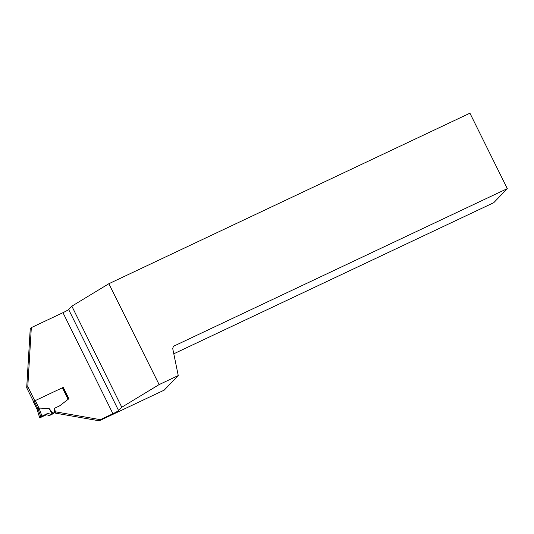 <?xml version="1.0" encoding="UTF-8"?>
<svg xmlns="http://www.w3.org/2000/svg" width="534" height="534" viewBox="0 0 534 534"><rect width="100%" height="100%" fill="white"/><g stroke="black" fill="none" stroke-linecap="round" stroke-linejoin="round"><path stroke-width="0.8" d="M35.291 400.58L38.982 408.049L49.168 408.563L52.866 413.243L53.974 412.722A1.021 0.995 43.9 0 0 54.521 411.727L54.221 409.137A1.021 0.995 -136.1 0 1 54.775 408.143L59.361 405.974A3.398 3.304 43.9 0 0 59.948 405.613L68.105 399.345L62.391 387.784L35.291 400.58L33.475 402.015M54.254 412.522L53.153 413.663A1.021 0.995 -136.1 0 1 52.873 413.87L53.974 412.722M46.578 414.671L39.703 417.882L40.818 416.707L47.88 413.323L40.818 416.707L39.716 417.855L46.578 414.671L47.88 413.323L46.578 414.671L49.235 415.652L52.873 413.87M52.866 413.243L50.57 414.264L49.235 415.652M62.391 387.784L63.145 387.504L68.726 398.858M33.455 401.982L37.106 409.364L37.881 408.557L34.229 401.174M38.982 408.049L37.881 408.557L40.818 416.707M39.703 417.882L37.113 409.398L33.442 402.009M47.88 413.323L50.57 414.264M49.168 408.563L52.005 413.596M34.803 400.82L27.788 386.623L26.7 387.751L33.635 401.795M54.308 409.858L56.297 411.968L100.325 419.677L112.921 413.73L62.972 312.67L31.326 327.616L30.238 328.744L26.7 387.751M62.972 312.67A5.433 0.434 153.7 0 0 68.639 309.5L71.85 306.169L108.849 283.728L159.132 384.587L121.799 407.228L71.85 306.169M173.79 353.788L493.776 202.666L507.3 188.622L469.933 113.195L108.849 283.728M100.325 419.677L99.237 420.805L55.209 413.096L54.428 412.268M99.237 420.805L164.232 390.114L178.249 375.556L159.132 384.587M31.326 327.616L27.788 386.623M54.488 408.35A1.021 0.995 -136.1 0 1 54.768 408.15L59.354 405.98A3.398 3.304 43.9 0 0 59.941 405.62L68.899 398.731L63.286 387.37L62.645 387.671M112.921 413.73A5.433 0.434 -26.3 0 0 118.588 410.559L121.799 407.228M178.249 375.556L172.709 348.515L173.457 346.292L507.3 188.622M56.297 411.968L55.209 413.096M63.286 387.37L68.752 398.845M37.106 409.364L39.716 417.855M39.022 408.043L41.926 416.093M118.588 410.559L68.639 309.5"/></g></svg>
